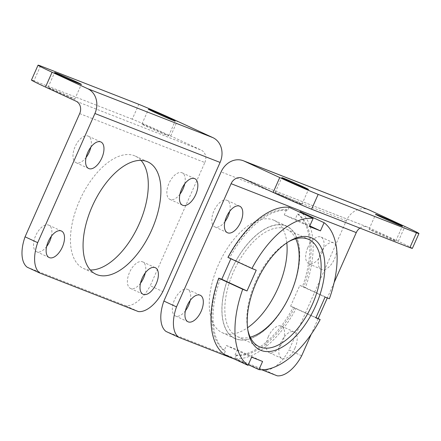 <?xml version="1.0" encoding="UTF-8"?>
<svg xmlns="http://www.w3.org/2000/svg" width="441" height="441" viewBox="0 0 441 441"><rect width="100%" height="100%" fill="white"/><g stroke="black" fill="none" stroke-linecap="round" stroke-linejoin="round"><path stroke-width="0.33" stroke-dasharray="2.21 1.65" d="M79.672 113.607L204.839 162.531L150.238 285.74L162.856 291.578M204.839 162.531A9.741 8.34 -68.7 0 0 201.212 150.122L170.673 135.988A32.48 0.871 23.9 0 0 132.245 119.175L138.821 104.335M51.404 236.2A14.614 7.547 114.8 0 0 48.841 225.186A14.614 7.547 114.8 0 0 35.66 235.698A14.614 7.547 114.8 0 0 36.564 251.712A14.614 7.547 114.8 0 0 46.619 246.536M184.74 183.847A14.614 7.547 114.8 0 0 182.177 172.833A14.614 7.547 114.8 0 0 168.997 183.346A14.614 7.547 114.8 0 0 169.901 199.36A14.614 7.547 114.8 0 0 179.956 194.183M90.863 147.156A14.614 7.547 114.8 0 0 88.299 136.142A14.614 7.547 114.8 0 0 75.119 146.655A14.614 7.547 114.8 0 0 76.023 162.668A14.614 7.547 114.8 0 0 86.078 157.492M145.276 272.891A14.614 7.547 114.8 0 0 142.713 261.877A14.614 7.547 114.8 0 0 129.538 272.389A14.614 7.547 114.8 0 0 130.442 288.408A14.614 7.547 114.8 0 0 140.497 283.232M141.037 160.386A61.872 31.956 114.8 0 0 135.348 156.12A61.872 31.956 114.8 0 0 79.562 200.622A61.872 31.956 114.8 0 0 83.388 268.426A61.872 31.956 114.8 0 0 90.322 269.997M27.188 267.207L125.79 305.745A32.48 16.775 114.8 0 0 150.238 285.74M40.533 65.918L33.957 80.758L132.245 119.175M68.443 96.05A14.614 0.391 23.9 0 0 54.976 90.074A14.614 0.391 23.9 0 0 48.041 87.379A14.614 0.391 23.9 0 0 61.244 93.657A14.614 0.391 23.9 0 0 74.766 99.219A14.614 0.391 23.9 0 0 68.443 96.05M162.321 132.741A14.614 0.391 23.9 0 0 148.849 126.765A14.614 0.391 23.9 0 0 141.919 124.07A14.614 0.391 23.9 0 0 155.122 130.349A14.614 0.391 23.9 0 0 168.638 135.911A14.614 0.391 23.9 0 0 162.321 132.741M33.957 80.758A32.48 0.871 23.9 0 0 31.46 80.025M125.79 305.745L138.408 311.589M412.374 248.371A32.48 0.871 23.9 0 0 398.328 241.326L367.788 227.198L242.622 178.274M359.922 228.107A9.741 8.34 111.3 0 1 367.386 227.027A9.741 8.34 111.3 0 1 367.788 227.198M334.168 282.472L327.305 297.962M318.154 318.611L311.236 334.223M301.672 355.81L289.048 349.972L346.279 220.82A19.487 16.675 111.3 0 1 368.516 209.679M268.349 336.621A14.614 7.547 114.8 0 0 269.253 352.635A14.614 7.547 114.8 0 0 282.433 342.122A14.614 7.547 114.8 0 0 281.529 326.108A14.614 7.547 114.8 0 0 268.349 336.621M229.678 211.382A14.614 7.547 114.8 0 0 227.115 200.368A14.614 7.547 114.8 0 0 213.935 210.881A14.614 7.547 114.8 0 0 214.839 226.895A14.614 7.547 114.8 0 0 224.893 221.718M307.812 247.572A14.614 7.547 114.8 0 0 308.717 263.591A14.614 7.547 114.8 0 0 321.891 253.079A14.614 7.547 114.8 0 0 320.987 237.06A14.614 7.547 114.8 0 0 307.812 247.572M190.214 300.431A14.614 7.547 114.8 0 0 187.651 289.417A14.614 7.547 114.8 0 0 174.476 299.93A14.614 7.547 114.8 0 0 175.38 315.943A14.614 7.547 114.8 0 0 185.435 310.767M286.81 242.842A61.872 31.956 114.8 0 0 274.164 220.351A61.872 31.956 114.8 0 0 218.378 264.854A61.872 31.956 114.8 0 0 222.203 332.652A61.872 31.956 114.8 0 0 247.533 327.735M277.218 375.815L264.6 369.977A32.48 16.775 114.8 0 0 289.048 349.972M264.6 369.977L165.998 331.439M295.051 347.96A14.614 7.547 -65.2 0 1 281.871 358.472A14.614 7.547 -65.2 0 1 281.16 342.04A14.614 7.547 -65.2 0 1 294.147 331.946A14.614 7.547 -65.2 0 1 295.051 347.96M336.659 249.182A14.614 7.547 -65.2 0 1 334.51 258.917A14.614 7.547 -65.2 0 1 321.335 269.429A14.614 7.547 -65.2 0 1 320.618 252.996A14.614 7.547 -65.2 0 1 333.605 242.897A14.614 7.547 -65.2 0 1 336.323 246.657M290.608 293.993A61.872 31.956 -65.2 0 1 234.821 338.49A61.872 31.956 -65.2 0 1 231.801 268.922A61.872 31.956 -65.2 0 1 286.782 226.189A61.872 31.956 -65.2 0 1 290.608 293.993M261.783 369.784L234.7 359.195M375.385 232.341A14.614 0.391 23.9 0 0 388.857 238.316A14.614 0.391 23.9 0 0 395.792 241.018A14.614 0.391 23.9 0 0 382.59 234.733A14.614 0.391 23.9 0 0 369.067 229.171A14.614 0.391 23.9 0 0 375.385 232.341M281.512 195.65A14.614 0.391 23.9 0 0 294.985 201.625A14.614 0.391 23.9 0 0 301.914 204.321A14.614 0.391 23.9 0 0 288.712 198.042A14.614 0.391 23.9 0 0 275.19 192.48A14.614 0.391 23.9 0 0 281.512 195.65M230.869 258.757L230.985 258.498L228.256 257.434A77.947 40.263 114.8 0 1 286.556 209.723L287.819 210.307A77.947 40.263 114.8 0 0 229.518 258.018L227.936 257.401M228.256 257.434L229.518 258.018M220.313 278.795A77.947 40.263 114.8 0 0 225.357 351.262L224.028 354.261M219.023 278.288A77.947 40.263 114.8 0 0 224.094 350.678L225.357 351.262M286.556 209.723L284.263 214.899L295.216 219.183L297.51 214.006A77.947 40.263 114.8 0 1 302.554 286.474L299.825 285.404L290.619 306.181L293.348 307.25A77.947 40.263 114.8 0 1 235.047 354.955L236.31 355.54A77.947 40.263 114.8 0 0 294.61 307.835L315.971 317.603M293.348 307.25L294.61 307.835M289.147 207.309L287.819 210.307M236.31 355.54L234.981 358.539A81.194 41.939 114.8 0 0 296.192 308.452M234.981 358.539L248.294 364.701M235.047 354.955L237.341 349.785L226.387 345.501L224.094 350.678M290.531 293.96A61.707 31.873 114.8 0 0 267.582 227.688A61.707 31.873 114.8 0 0 224.298 325.37A61.707 31.873 114.8 0 0 290.531 293.96M297.51 214.006L298.772 214.591L299.808 212.242M302.554 286.474L303.816 287.058A77.947 40.263 114.8 0 0 298.772 214.591M303.816 287.058L305.398 287.675A81.194 41.939 114.8 0 0 300.101 211.592M305.398 287.675L329.377 298.766M295.751 238.785A59.072 30.512 114.8 0 0 286.793 229.276A59.072 30.512 114.8 0 0 234.292 270.074A59.072 30.512 114.8 0 0 237.181 336.5A59.072 30.512 114.8 0 0 250.223 337.178M288.149 241.96A59.072 30.512 114.8 0 0 287.069 242.583A59.072 30.512 114.8 0 0 247.506 328.098A59.072 30.512 114.8 0 0 247.726 329.328M299.825 285.404L325.067 297.085M290.619 306.181L315.861 317.862M237.341 349.785L262.582 361.46M226.387 345.501L251.629 357.177M230.985 258.498L256.227 270.179M295.216 219.183L309.791 225.924M284.263 214.899L309.505 226.58M170.673 135.988L177.249 121.148M76.045 101.198L201.212 150.122M398.328 241.326L404.904 226.487M346.279 220.82L221.112 171.896M83.388 268.426L96.006 274.263M135.348 156.12L147.972 161.963M130.442 288.408L143.06 294.246M142.713 261.877L155.337 267.715M76.023 162.668L88.647 168.506M88.299 136.142L100.917 141.98M169.901 199.36L182.519 205.197M182.177 172.833L194.795 178.671M36.564 251.712L49.183 257.555M48.841 225.186L61.459 231.023M168.638 135.911L175.215 121.071M141.919 124.07L148.496 109.23M74.766 99.219L81.342 84.38M48.041 87.379L54.618 72.539M367.386 227.027L242.219 178.103M286.782 226.189L274.164 220.351M234.821 338.49L222.203 332.652M200.275 295.255L187.651 289.417M187.998 321.781L175.38 315.943M333.605 242.897L320.987 237.06M321.335 269.429L308.717 263.591M239.733 206.206L227.115 200.368M227.457 232.738L214.839 226.895M294.147 331.946L281.529 326.108M281.871 358.472L269.253 352.635M301.914 204.321L308.491 189.481M275.19 192.48L281.766 177.64M395.792 241.018L402.368 226.172M369.067 229.171L375.644 214.332M237.181 336.5L259.187 346.681M286.793 229.276L308.799 239.463M247.506 328.098L247.925 330.612M287.069 242.583L289.257 241.277"/><path stroke-width="0.66" d="M87.671 88.691L52.082 72.225A32.48 0.871 -156.1 0 1 38.036 65.185A32.48 0.871 -156.1 0 1 40.533 65.918L138.821 104.335A32.48 0.871 -156.1 0 1 177.249 121.148L212.838 137.614A19.487 16.675 -68.7 0 1 220.087 162.431L162.856 291.578A32.48 16.775 -65.2 0 1 138.408 311.589L39.806 273.045A32.48 16.775 -65.2 0 1 37.689 242.66L94.92 113.508A19.487 16.675 -68.7 0 0 87.671 88.691L212.838 137.614M38.036 65.185L31.46 80.025A32.48 0.871 23.9 0 0 45.506 87.07L76.045 101.198A9.741 8.34 -68.7 0 1 79.672 113.607L25.071 236.817L37.689 242.66M62.363 247.043A14.614 7.547 -65.2 0 1 49.183 257.555A14.614 7.547 -65.2 0 1 48.278 241.536A14.614 7.547 -65.2 0 1 61.459 231.023A14.614 7.547 -65.2 0 1 62.363 247.043M195.699 194.685A14.614 7.547 -65.2 0 1 182.519 205.197A14.614 7.547 -65.2 0 1 181.615 189.183A14.614 7.547 -65.2 0 1 194.795 178.671A14.614 7.547 -65.2 0 1 195.699 194.685M101.821 157.994A14.614 7.547 -65.2 0 1 88.647 168.506A14.614 7.547 -65.2 0 1 87.742 152.492A14.614 7.547 -65.2 0 1 100.917 141.98A14.614 7.547 -65.2 0 1 101.821 157.994M156.235 283.734A14.614 7.547 -65.2 0 1 143.06 294.246A14.614 7.547 -65.2 0 1 142.156 278.227A14.614 7.547 -65.2 0 1 155.337 267.715A14.614 7.547 -65.2 0 1 156.235 283.734M151.792 229.761A61.872 31.956 -65.2 0 1 96.006 274.263A61.872 31.956 -65.2 0 1 92.186 206.46A61.872 31.956 -65.2 0 1 147.972 161.963A61.872 31.956 -65.2 0 1 151.792 229.761M46.619 246.536A14.614 7.547 114.8 0 0 51.404 236.2M179.956 194.183A14.614 7.547 114.8 0 0 184.74 183.847M86.078 157.492A14.614 7.547 114.8 0 0 90.863 147.156M140.497 283.232A14.614 7.547 114.8 0 0 145.276 272.891M90.322 269.997A61.872 31.956 114.8 0 0 138.375 225.693A61.872 31.956 114.8 0 0 141.037 160.386M25.071 236.817A32.48 16.775 114.8 0 0 27.188 267.207L39.806 273.045M60.941 75.709A14.614 0.391 -156.1 0 1 54.618 72.539A14.614 0.391 -156.1 0 1 61.553 75.235A14.614 0.391 -156.1 0 1 75.02 81.21A14.614 0.391 -156.1 0 1 81.342 84.38A14.614 0.391 -156.1 0 1 74.408 81.684A14.614 0.391 -156.1 0 1 60.941 75.709M154.813 112.4A14.614 0.391 -156.1 0 1 148.496 109.23A14.614 0.391 -156.1 0 1 155.425 111.926A14.614 0.391 -156.1 0 1 168.897 117.901A14.614 0.391 -156.1 0 1 175.215 121.071A14.614 0.391 -156.1 0 1 168.286 118.375A14.614 0.391 -156.1 0 1 154.813 112.4M243.349 160.756L368.516 209.679A19.487 16.675 111.3 0 1 369.315 210.021L404.904 226.487A32.48 0.871 -156.1 0 1 418.95 233.526A32.48 0.871 -156.1 0 1 416.453 232.793L318.159 194.376A32.48 0.871 -156.1 0 1 279.737 177.563L244.149 161.097A19.487 16.675 111.3 0 0 243.349 160.756A19.487 16.675 111.3 0 0 221.112 171.896L163.881 301.049A32.48 16.775 114.8 0 0 165.998 331.439L178.616 337.277A32.48 16.775 -65.2 0 1 176.505 306.886L163.881 301.049M334.168 282.472L356.267 232.594A9.741 8.34 111.3 0 1 359.922 228.107M327.305 297.962L318.154 318.611M311.236 334.223L301.672 355.81A32.48 16.775 -65.2 0 1 277.218 375.815L261.783 369.784M356.267 232.594L231.101 183.677L176.505 306.886M231.101 183.677A9.741 8.34 111.3 0 1 242.219 178.103A9.741 8.34 111.3 0 1 242.622 178.274L273.161 192.403A32.48 0.871 23.9 0 0 311.583 209.216L318.159 194.376M224.893 221.718A14.614 7.547 114.8 0 0 228.014 216.382A14.614 7.547 114.8 0 0 229.678 211.382M185.435 310.767A14.614 7.547 114.8 0 0 188.555 305.431A14.614 7.547 114.8 0 0 190.214 300.431M247.533 327.735A61.872 31.956 114.8 0 0 277.99 288.149A61.872 31.956 114.8 0 0 286.81 242.842M240.637 222.225A14.614 7.547 -65.2 0 1 227.457 232.738A14.614 7.547 -65.2 0 1 226.746 216.299A14.614 7.547 -65.2 0 1 239.733 206.206A14.614 7.547 -65.2 0 1 240.637 222.225M336.323 246.657A14.614 7.547 -65.2 0 1 336.659 249.182M201.173 311.269A14.614 7.547 -65.2 0 1 187.998 321.781A14.614 7.547 -65.2 0 1 187.282 305.348A14.614 7.547 -65.2 0 1 200.275 295.255A14.614 7.547 -65.2 0 1 201.173 311.269M234.7 359.195L178.616 337.277M396.046 223.003A14.614 0.391 -156.1 0 1 402.368 226.172A14.614 0.391 -156.1 0 1 395.434 223.477A14.614 0.391 -156.1 0 1 381.967 217.501A14.614 0.391 -156.1 0 1 375.644 214.332A14.614 0.391 -156.1 0 1 382.573 217.027A14.614 0.391 -156.1 0 1 396.046 223.003M302.168 186.311A14.614 0.391 -156.1 0 1 308.491 189.481A14.614 0.391 -156.1 0 1 301.561 186.786A14.614 0.391 -156.1 0 1 288.089 180.81A14.614 0.391 -156.1 0 1 281.766 177.64A14.614 0.391 -156.1 0 1 288.701 180.336A14.614 0.391 -156.1 0 1 302.168 186.311M416.453 232.793L409.876 247.633L311.583 209.216M409.876 247.633A32.48 0.871 23.9 0 0 412.374 248.371L418.95 233.526M219.023 278.288A77.947 40.263 114.8 0 1 219.05 278.21L220.313 278.795L218.73 278.177A81.194 41.939 114.8 0 0 224.028 354.261L248.007 365.352A81.194 41.939 114.8 0 1 242.71 289.268L247.015 290.955L256.227 270.179L251.916 268.492A81.194 41.939 114.8 0 1 313.127 218.405L309.505 226.58L320.453 230.858L324.08 222.683L300.101 211.592L299.808 212.242M313.127 218.405L289.147 207.309A81.194 41.939 114.8 0 0 227.936 257.401L251.916 268.492M218.73 278.177L242.71 289.268M248.294 364.701L258.961 369.635A81.194 41.939 114.8 0 0 320.166 319.543L315.971 317.603M219.05 278.21L221.779 279.274L230.869 258.757M320.166 319.543L315.861 317.862L325.067 297.085L329.377 298.766A81.194 41.939 114.8 0 0 324.08 222.683M315.767 305.641A61.707 31.873 114.8 0 0 321.897 249.264A61.707 31.873 114.8 0 0 289.257 241.277A61.707 31.873 114.8 0 0 247.925 330.612A61.707 31.873 114.8 0 0 276.314 349.911A61.707 31.873 114.8 0 0 315.767 305.641M258.961 369.635L262.582 361.46L251.629 357.177L248.007 365.352M250.223 337.178A59.072 30.512 114.8 0 0 290.443 294.009A59.072 30.512 114.8 0 0 295.751 238.785M247.726 329.328A59.072 30.512 114.8 0 0 259.187 346.681A59.072 30.512 114.8 0 0 312.448 304.191A59.072 30.512 114.8 0 0 308.799 239.463A59.072 30.512 114.8 0 0 288.149 241.96M221.779 279.274L247.015 290.955M309.791 225.924L320.453 230.858M45.506 87.07L52.082 72.225M94.92 113.508L220.087 162.431M273.161 192.403L279.737 177.563M369.315 210.021L244.149 161.097"/></g></svg>
